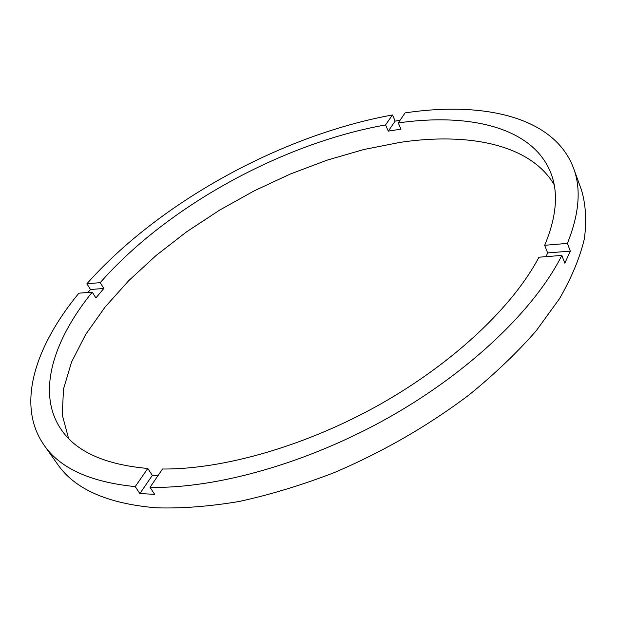 <?xml version="1.0" encoding="UTF-8"?>
<svg xmlns="http://www.w3.org/2000/svg" width="617" height="617" viewBox="0 0 617 617"><rect width="100%" height="100%" fill="white"/><g stroke="black" fill="none" stroke-linecap="round" stroke-linejoin="round"><path stroke-width="0.93" d="M44 445.065C15.726 404.49 35.555 345.721 78.883 293.183L92.249 292.142L95.905 297.957L103.818 288.455L90.498 289.52L86.889 283.774C159.255 202.152 281.853 135 392.474 114.963L385.563 124.935L388.301 131.113L400.981 129.154L398.258 122.93L405.091 112.903C482.81 101.219 554.243 116.436 573.563 168.217L581.515 190.121C585.811 204.705 586.752 220.963 584.353 238.902C579.88 257.698 571.62 277.588 559.565 298.589L536.227 330.766C517.177 352.554 494.865 373.879 469.275 394.757C428.237 425.738 383.203 451.706 334.167 472.645C301.875 485.085 270.3 494.68 239.458 501.428C209.541 506.464 181.845 508.593 156.379 507.822C107.589 503.719 74.611 489.142 57.458 464.092L44 445.065C59.872 468.241 90.275 482.093 135.223 486.612L139.882 493.554L154.674 494.34L150.024 487.337L162.51 469.013C223.624 469.522 306.826 445.705 380.82 403.919C454.775 362.032 513.46 305.816 538.942 257.204L561.84 255.415C535.209 308.492 471.241 370.732 389.728 416.953C308.176 463.089 216.374 488.811 150.024 487.337M573.563 168.217C581.307 188.81 579.255 213.875 567.401 243.391L544.68 245.304C556.48 217.03 558.593 193.082 551.004 173.47C533.304 127.179 469.298 112.718 398.258 122.93M544.68 245.304L547.657 252.931L546.006 256.649M554.112 184.591C530.096 144.085 467.84 132.231 400.071 142.38L363.876 149.499L327.095 160.15L290.391 174.002L254.366 190.761L219.606 210.119L186.673 231.776L156.17 255.415L128.714 280.689L104.967 307.204L85.67 334.483L71.58 361.986L63.505 389.026L62.255 414.817L68.556 438.432M400.063 120.276L395.158 121.109L388.301 131.113M90.498 289.52L87.946 292.473M392.474 114.963L395.158 121.109M92.249 292.142C53.27 340.168 36.21 393.029 61.191 429.532C76.053 451.636 104.913 464.616 147.779 468.473L135.223 486.612M385.563 124.935C282.517 143.183 167.03 206.494 100.216 282.655L86.889 283.774M567.401 243.391L570.332 251.119L547.657 252.931M561.84 255.415L564.825 263.174L570.332 251.119M147.779 468.473L152.337 475.383L157.937 475.73M103.818 288.455L100.216 282.655M152.337 475.383L139.882 493.554"/></g></svg>

